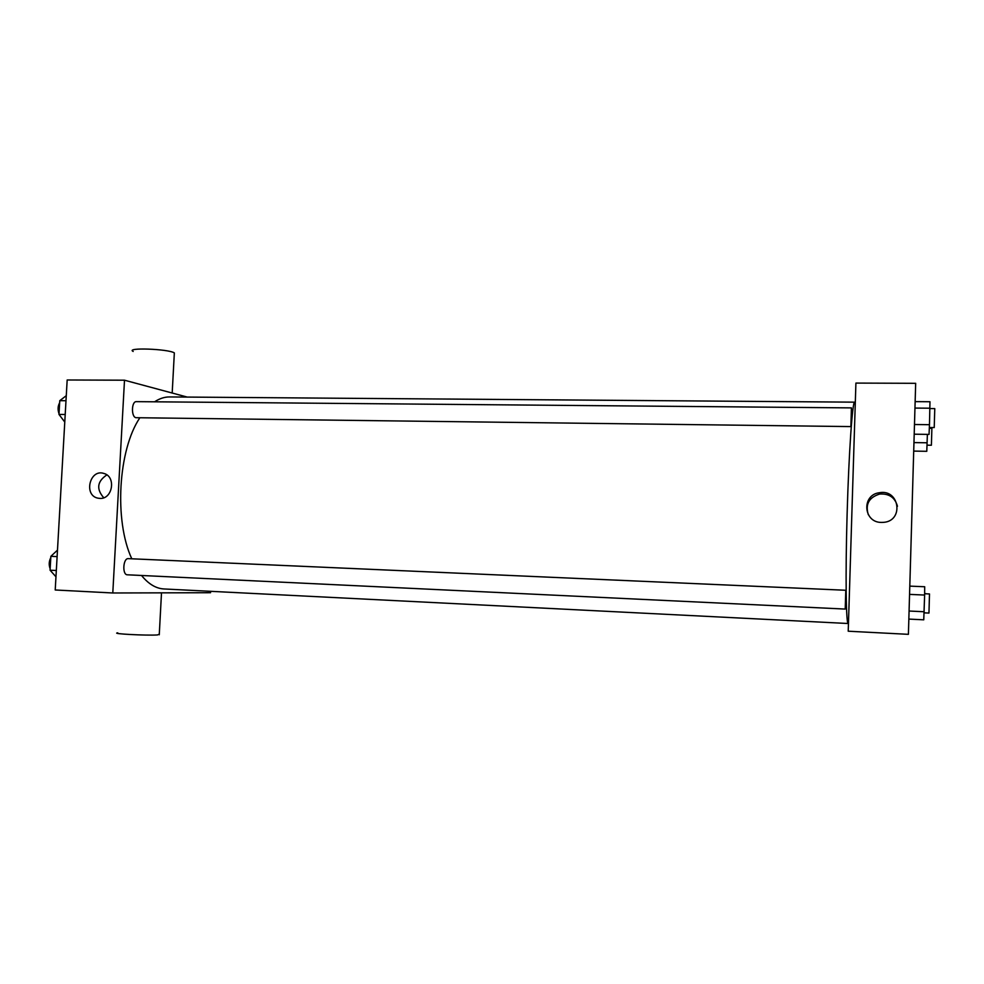 <?xml version="1.0" encoding="UTF-8"?>
<svg xmlns="http://www.w3.org/2000/svg" width="984" height="984" viewBox="0 0 984 984"><rect width="100%" height="100%" fill="white"/><g stroke="black" fill="none" stroke-linecap="round" stroke-linejoin="round"><path stroke-width="1.48" d="M210.613 591.31L210.539 592.712L112.791 592.983L55.215 589.982L67.17 379.984L124.501 380.205L187.255 397.081M848.294 623.487C846.043 625.799 845.33 575.898 847.113 514.103C848.86 452.308 852.464 401.041 854.629 402.161L169.555 396.946C164.525 396.909 159.543 398.532 154.599 401.804M139.839 417.806C118.178 449.86 114.021 520.61 131.782 558.789M141.536 575.48C148.486 584.041 155.964 588.53 163.984 588.961L848.196 623.512M112.791 592.983L124.501 380.205M851.418 407.893L136.395 401.644C131.425 401.177 131.044 417.031 136.001 417.708L850.926 426.589L851.418 407.893L850.889 426.539M845.207 609.071L127.366 574.804C122.053 574.963 123.049 558.002 128.314 558.641L845.797 590.265L845.207 609.071L845.797 590.265M99.839 498.408L97.957 498.175C83.283 495.419 89.827 468.495 103.96 473.476C116.358 476.637 112.594 499.478 99.839 498.408M117.748 632.835C109.851 633.745 146.591 635.701 157.428 634.938L159.297 634.188M174.254 354.449L174.34 352.899C168.227 348.865 124.906 347.34 133.184 351.448M103.738 497.756C96.149 489.023 97.17 481.41 106.838 474.915M848.22 631.211L855.908 383.083L915.673 383.317L908.404 634.336L848.22 631.211M881.443 522.418C863.312 522.627 861.369 494.891 879.327 492.738C899.536 488.716 904.173 520.991 883.534 522.356L881.443 522.418M868.306 514.693C865.145 504.263 868.946 497.387 879.708 494.042C889.106 493.427 895.022 497.498 897.457 506.268M908.847 619.084L923.755 619.822L924.628 595.049L924.702 586.747L909.794 586.12M924.148 611.74L909.081 611.027M924.628 595.049L909.56 594.385M924.64 593.746L929.499 593.955L928.957 613.069L924.099 612.835M914.197 434.202L929.044 434.411L929.474 424.694L929.978 401.743L915.145 401.632M929.474 424.694L914.48 424.51M929.941 408.2L914.96 408.077M929.941 408.569L934.775 408.618L934.222 427.56L929.351 427.56M924.64 593.5L927.186 593.856M913.718 451.09L926.78 451.312L927.383 434.387M927.149 442.788L913.964 442.591M929.314 428.286L931.885 428.323L931.393 445.223L927.039 445.186M55.965 576.796L50.073 570.203L50.861 556.317L57.478 550.142M56.322 570.499L50.073 570.203M57.121 556.6L50.861 556.317M50.787 557.694C48.929 561.323 48.72 565 50.159 568.74M64.784 422.062L58.979 414.412L59.766 400.673L66.285 395.679M65.215 414.485L58.979 414.412M65.989 400.722L59.766 400.673M59.643 402.776C57.81 406.072 57.601 409.713 59.015 413.711M161.499 592.848L159.26 634.778M172.188 393.034L174.34 352.899M100.097 498.421L97.957 498.175M879.708 494.042L879.327 492.738"/></g></svg>
